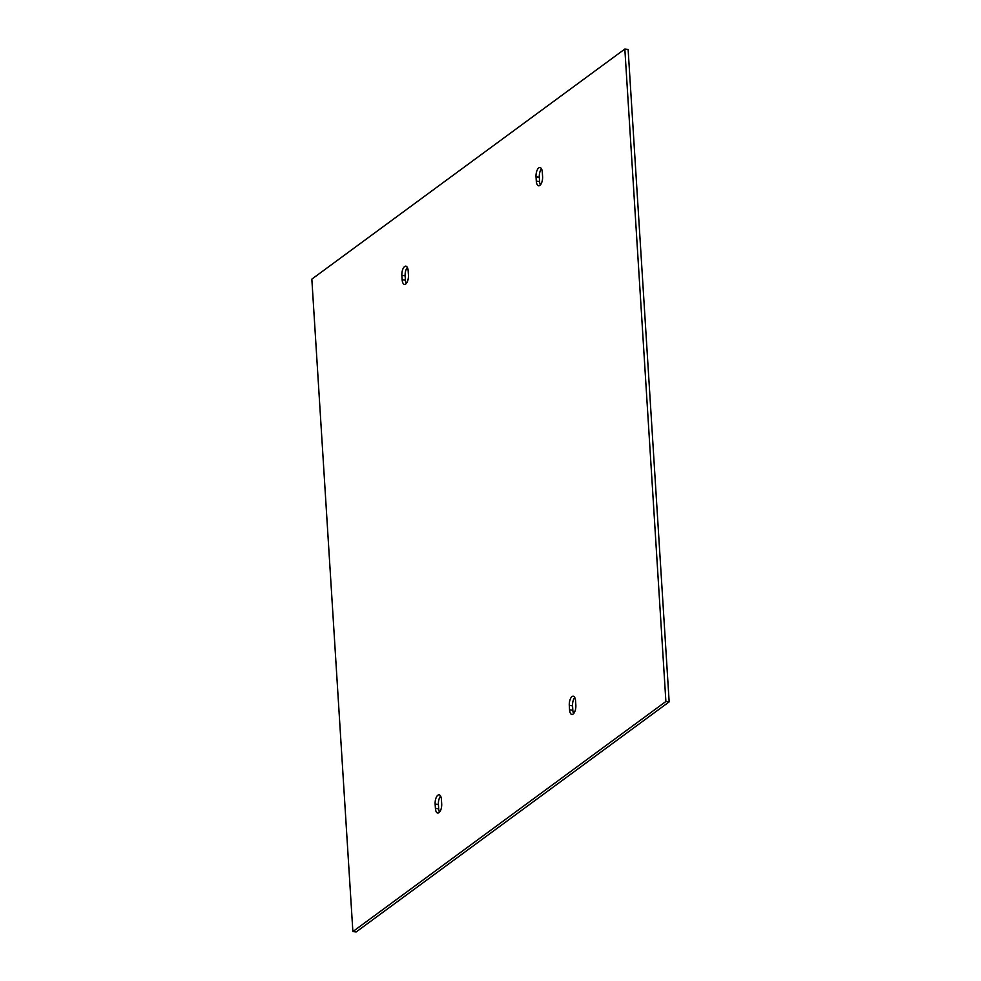 <?xml version="1.0" encoding="UTF-8"?>
<svg xmlns="http://www.w3.org/2000/svg" width="981" height="981" viewBox="0 0 981 981"><rect width="100%" height="100%" fill="white"/><g stroke="black" fill="none" stroke-linecap="round" stroke-linejoin="round"><path stroke-width="1.47" d="M435.135 804.064A6.99 3.09 96.7 0 1 439.096 794.806A6.99 3.09 96.7 0 1 441.425 799.441L441.695 803.807A6.99 3.09 96.7 0 1 437.734 813.053A6.99 3.09 96.7 0 1 435.417 808.43L435.135 804.064L438.409 804.445L438.691 808.81A6.99 3.09 -83.3 0 0 439.5 812.17M440.616 796.082A6.99 3.09 -83.3 0 0 438.409 804.445M408.17 270.793L408.439 275.158A6.99 3.09 96.7 0 1 404.479 284.404A6.99 3.09 96.7 0 1 402.149 279.781L401.879 275.416A6.99 3.09 96.7 0 1 405.84 266.158A6.99 3.09 96.7 0 1 408.17 270.793M407.348 267.433A6.99 3.09 -83.3 0 0 405.153 275.796L405.435 280.161A6.99 3.09 -83.3 0 0 406.244 283.521M311.835 279.131L352.878 931.57L665.891 701.489L624.836 49.05L311.835 279.131M542.309 172.19L542.591 176.555A6.99 3.09 96.7 0 1 538.63 185.801A6.99 3.09 96.7 0 1 536.3 181.178L536.018 176.813A6.99 3.09 96.7 0 1 539.979 167.555A6.99 3.09 96.7 0 1 542.309 172.19M569.556 709.827L569.287 705.449A6.99 3.09 96.7 0 1 573.247 696.203A6.99 3.09 96.7 0 1 575.565 700.839L575.847 705.204A6.99 3.09 96.7 0 1 571.886 714.45A6.99 3.09 96.7 0 1 569.556 709.827L572.83 710.207A6.99 3.09 -83.3 0 0 573.652 713.567M352.878 931.57L356.164 931.95L669.165 701.869L628.122 49.43L624.836 49.05M541.5 168.83A6.99 3.09 -83.3 0 0 539.305 177.193L539.575 181.559A6.99 3.09 -83.3 0 0 540.384 184.919M574.756 697.479A6.99 3.09 -83.3 0 0 572.561 705.842L572.83 710.207M665.891 701.489L669.165 701.869M435.417 808.43L438.691 808.81M405.435 280.161L402.149 279.781M401.879 275.416L405.153 275.796M572.561 705.842L569.287 705.449M539.575 181.559L536.3 181.178M536.018 176.813L539.305 177.193"/></g></svg>

